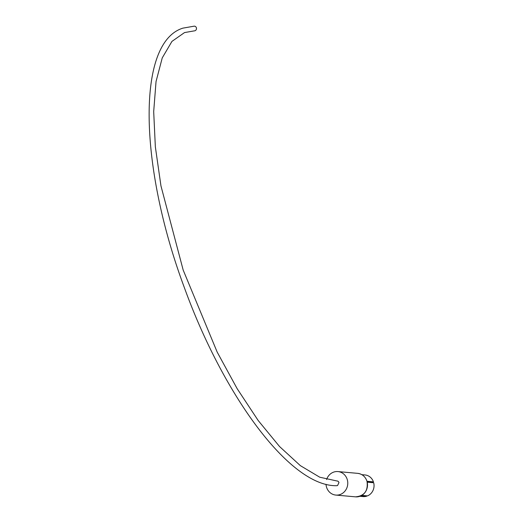 <?xml version="1.0" encoding="UTF-8"?>
<svg xmlns="http://www.w3.org/2000/svg" width="523" height="523" viewBox="0 0 523 523"><rect width="100%" height="100%" fill="white"/><g stroke="black" fill="none" stroke-linecap="round" stroke-linejoin="round"><path stroke-width="0.78" d="M338.956 482.572A2.36 2.19 -90.4 0 0 336.864 480.964L319.73 477.205L300.326 465.62L279.537 446.511L258.218 420.557L237.181 388.713L217.195 352.123L183.174 270.051L160.96 185.907L155.344 146.813L153.69 111.602L156.037 81.575L162.254 57.87L171.949 41.395L184.527 32.576L194.314 30.87A2.36 2.19 89.6 0 0 196.458 28.118A2.36 2.19 89.6 0 0 194.281 26.15L182.919 28.137C136.326 42.52 139.02 165.941 184.22 287.245C224.007 397.166 290.749 487.148 336.864 485.684L337.551 485.56L338.956 482.572A2.36 2.177 -84.9 0 0 336.982 480.964M326.012 484.285A11.8 10.885 -84.9 0 0 326.509 487.09A11.8 10.885 -84.9 0 0 335.825 495.072A11.8 10.885 -84.9 0 0 347.259 479.558A11.8 10.885 -84.9 0 0 337.943 471.576A11.8 10.885 -84.9 0 0 326.607 479.565M367.159 481.86L372.186 482.311L373.435 481.86L367.002 481.284M361.262 495.699L366.675 496.19L366.564 495.804M366.675 496.19A10.852 10.015 95.1 0 1 363.06 496.575L359.902 496.294M367.238 482.173L373.697 482.755A10.852 10.015 95.1 0 1 367.506 495.889L361.838 495.379M361.851 474.675L365.002 474.956A10.852 10.015 95.1 0 1 373.435 481.86M366.983 481.337A11.8 10.885 -84.9 0 0 357.667 473.348C362.289 473.988 365.407 476.656 367.022 481.35C368.251 490.829 364.426 495.994 355.555 496.85A11.8 10.885 -84.9 0 0 366.983 481.337M357.667 473.348L337.943 471.576M355.555 496.85L335.825 495.072"/></g></svg>
